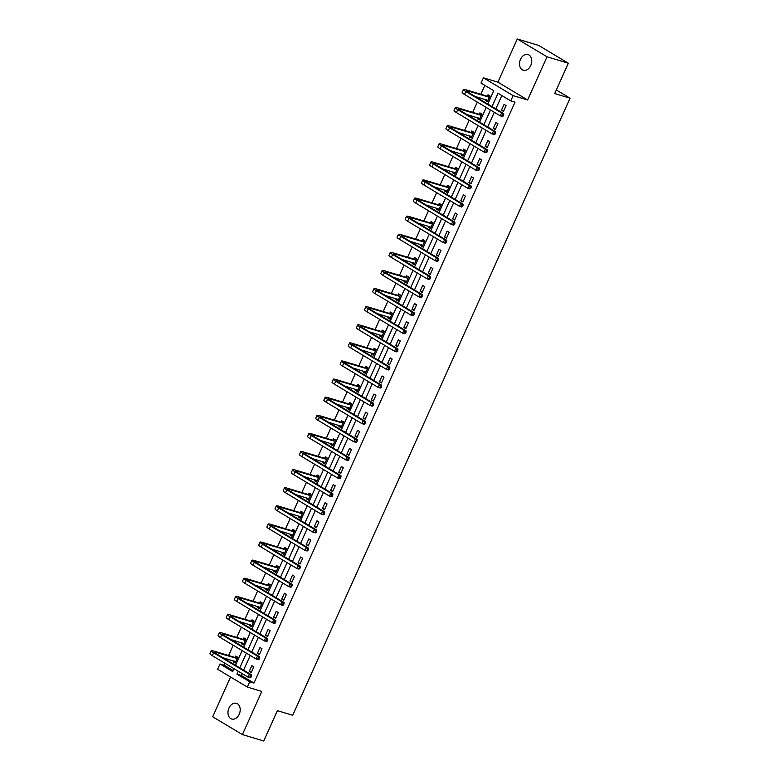 <?xml version="1.0" encoding="UTF-8"?>
<svg xmlns="http://www.w3.org/2000/svg" width="780" height="780" viewBox="0 0 780 780"><rect width="100%" height="100%" fill="white"/><g stroke="black" fill="none" stroke-linecap="round" stroke-linejoin="round"><path stroke-width="1.17" d="M530.78 65.491A8.21 5.908 106.7 0 1 523.283 70.268A8.21 5.908 106.7 0 1 520.504 59.329A8.21 5.908 106.7 0 1 528.011 54.551A8.21 5.908 106.7 0 1 530.78 65.491M239.216 714.256A8.21 5.908 106.7 0 1 231.709 719.033A8.21 5.908 106.7 0 1 228.94 708.094A8.21 5.908 106.7 0 1 236.438 703.316A8.21 5.908 106.7 0 1 239.216 714.256M230.568 677.011L212.696 716.781L242.414 734.584L261.817 691.411L247.319 687.053L217.601 669.24L219.98 663.965L232.703 671.59L234.01 668.704M568.337 63.219L547.024 56.803L517.306 39L538.629 45.415L568.337 63.219L554.707 93.571L570.053 98.192L292.724 715.27L277.378 710.648L263.738 741L242.414 734.584M225.089 663.361L224.24 665.242L219.98 663.965M484.848 85.381L480.851 94.263M479.31 97.695L478.861 98.699M477.331 102.102L472.719 112.369M471.178 115.801L470.72 116.805M469.19 120.208L464.578 130.474M463.037 133.897L462.589 134.911M461.058 138.314L456.446 148.58M454.896 152.002L454.447 153.017M452.917 156.419L448.305 166.686M446.764 170.108L446.306 171.122M444.785 174.525L440.164 184.792M438.623 188.214L438.175 189.228M436.644 192.631L432.032 202.888M430.492 206.32L430.034 207.334M428.512 210.736L423.891 220.993M422.351 224.425L421.902 225.439M420.371 228.842L415.76 239.099M414.219 242.531L413.761 243.535M412.23 246.938L407.618 257.205M406.078 260.637L405.629 261.641M404.098 265.044L399.487 275.311M397.946 278.743L397.488 279.747M395.957 283.15L391.345 293.416M389.805 296.849L389.356 297.853M387.826 301.255L383.214 311.522M381.673 314.954L381.215 315.959M379.685 319.361L375.073 329.628M373.532 333.06L373.084 334.064M371.553 337.467L366.941 347.734M365.401 351.166L364.942 352.17M363.412 355.573L358.8 365.84M357.26 369.272L356.811 370.276M355.28 373.678L350.668 383.945M349.118 387.368L348.67 388.381M347.139 391.784L342.527 402.051M340.987 405.473L340.529 406.487M339.007 409.89L334.386 420.157M332.846 423.579L332.397 424.593M330.866 427.996L326.255 438.262M324.714 441.685L324.256 442.699M322.735 446.101L318.113 456.358M316.573 459.79L316.124 460.805M314.594 464.207L309.982 474.464M308.441 477.896L307.983 478.91M306.452 482.303L301.84 492.57M300.3 496.002L299.851 497.006M298.321 500.409L293.709 510.676M292.168 514.108L291.71 515.112M290.18 518.515L285.568 528.782M284.027 532.213L283.579 533.218M282.048 536.62L277.436 546.887M275.896 550.319L275.438 551.323M273.907 554.726L269.295 564.993M267.755 568.425L267.306 569.429M265.775 572.832L261.163 583.099M259.623 586.531L259.165 587.535M257.634 590.938L253.022 601.204M251.482 604.636L251.033 605.641M249.502 609.043L244.891 619.31M243.341 622.742L242.892 623.746M241.361 627.149L236.749 637.416M235.209 640.838L234.751 641.852M233.23 645.255L228.608 655.522M227.068 658.944L226.619 659.958M487.773 104.042L493.76 90.724L481.026 83.09L483.405 77.815L513.123 95.618L510.744 100.903L498.02 93.268L492.034 106.597M517.306 39L497.903 82.173L483.405 77.815M570.053 98.192L556.325 89.963M493.331 128.3L495.339 129.509L497.952 123.708L495.944 122.499L493.331 128.3L495.583 128.983M477.058 164.512L479.066 165.721L481.679 159.91L479.671 158.71L477.058 164.512L479.3 165.184M460.785 200.723L462.793 201.922L465.406 196.121L463.398 194.922L460.785 200.723L463.027 201.396M444.512 236.935L446.521 238.134L449.124 232.333L447.125 231.133L444.512 236.935L446.755 237.607M428.24 273.146L430.248 274.346L432.851 268.544L430.843 267.345L428.24 273.146L430.482 273.819M411.967 309.358L413.975 310.557L416.578 304.756L414.57 303.547L411.967 309.358L414.209 310.031M395.694 345.56L397.702 346.769L400.306 340.967L398.297 339.758L395.694 345.56L397.936 346.242M379.421 381.771L381.43 382.98L384.033 377.179L382.024 375.97L379.421 381.771L381.664 382.453M363.148 417.982L365.157 419.191L367.76 413.38L365.752 412.181L363.148 417.982L365.391 418.655M346.876 454.194L348.884 455.393L351.488 449.592L349.479 448.393L346.876 454.194L349.118 454.867M330.603 490.406L332.602 491.605L335.215 485.803L333.206 484.604L330.603 490.406L332.846 491.078M314.32 526.617L316.329 527.816L318.942 522.015L316.933 520.816L314.32 526.617L316.573 527.29M298.048 562.828L300.056 564.028L302.669 558.226L300.661 557.017L298.048 562.828L300.3 563.501M281.775 599.03L283.784 600.239L286.397 594.438L284.388 593.229L281.775 599.03L284.027 599.713M265.502 635.242L267.511 636.451L270.124 630.649L268.115 629.441L265.502 635.242L267.745 635.924M249.23 671.453L251.238 672.662L253.851 666.851L251.843 665.652L249.23 671.453L251.472 672.126M501.833 95.56L495.846 108.878M494.315 112.281L487.705 126.984M486.174 130.387L479.573 145.09M478.043 148.493L471.432 163.195M469.901 166.598L463.3 181.301M461.77 184.704L455.159 199.407M453.628 202.81L447.028 217.513M445.497 220.916L438.886 235.618M437.356 239.011L430.755 253.715M429.224 257.117L422.614 271.82M421.083 275.223L414.473 289.926M412.952 293.329L406.341 308.032M404.81 311.435L398.2 326.137M396.679 329.54L390.068 344.243M388.537 347.646L381.927 362.349M380.396 365.752L373.796 380.455M372.265 383.857L365.654 398.56M364.123 401.963L357.523 416.666M355.992 420.069L349.381 434.772M347.851 438.175L341.25 452.878M339.719 456.281L333.109 470.983M331.578 474.386L324.977 489.089M323.447 492.482L316.836 507.185M315.305 510.588L308.695 525.291M307.174 528.694L300.563 543.397M299.032 546.8L292.422 561.502M290.901 564.905L284.29 579.608M282.76 583.011L276.149 597.714M274.619 601.117L268.018 615.82M266.487 619.222L259.877 633.925M258.346 637.328L251.745 652.031M250.214 655.434L243.604 670.137M242.073 673.54L241.225 675.422L253.958 683.056L515.014 102.18L510.744 100.903M257.371 653.347L259.379 654.557L261.982 648.745L259.974 647.546L257.371 653.347L259.613 654.03M273.644 617.136L275.652 618.345L278.255 612.544L276.247 611.335L273.644 617.136L275.886 617.818M289.916 580.934L291.925 582.133L294.528 576.332L292.519 575.123L289.916 580.934L292.159 581.607M306.189 544.723L308.197 545.922L310.801 540.121L308.792 538.922L306.189 544.723L308.431 545.395M322.462 508.511L324.47 509.71L327.073 503.909L325.065 502.71L322.462 508.511L324.704 509.184M338.735 472.3L340.743 473.499L343.346 467.698L341.348 466.498L338.735 472.3L340.977 472.973M355.007 436.088L357.016 437.297L359.629 431.486L357.62 430.287L355.007 436.088L357.25 436.761M371.28 399.877L373.288 401.086L375.901 395.275L373.893 394.075L371.28 399.877L373.523 400.559M387.553 363.665L389.561 364.874L392.174 359.073L390.166 357.864L387.553 363.665L389.805 364.348M403.825 327.464L405.834 328.663L408.447 322.861L406.438 321.652L403.825 327.464L406.078 328.136M420.098 291.252L422.107 292.451L424.72 286.65L422.711 285.451L420.098 291.252L422.351 291.925M436.371 255.04L438.38 256.24L440.993 250.439L438.984 249.239L436.371 255.04L438.623 255.713M452.654 218.829L454.662 220.028L457.265 214.227L455.257 213.028L452.654 218.829L454.896 219.502M468.926 182.618L470.935 183.826L473.538 178.016L471.529 176.816L468.926 182.618L471.169 183.29M485.199 146.406L487.207 147.615L489.811 141.804L487.802 140.605L485.199 146.406L487.441 147.089M501.472 110.194L503.48 111.404L506.083 105.602L504.075 104.393L501.472 110.194L503.714 110.877M253.958 683.056L249.698 681.769L247.319 687.053M497.903 82.173L527.621 99.977L547.024 56.803M527.621 99.977L513.123 95.618M238.261 671.249L236.964 674.144L249.698 681.769M490.503 109.999L483.892 124.703M482.362 128.105L475.761 142.799M474.23 146.201L467.62 160.904M466.089 164.307L459.488 179.01M457.957 182.413L451.347 197.116M449.816 200.518L443.206 215.221M441.685 218.624L435.074 233.327M433.543 236.73L426.933 251.433M425.412 254.836L418.802 269.539M417.271 272.942L410.66 287.644M409.13 291.047L402.529 305.75M400.998 309.153L394.387 323.856M392.857 327.259L386.256 341.962M384.725 345.365L378.115 360.067M376.584 363.47L369.983 378.173M368.452 381.576L361.842 396.269M360.311 399.672L353.71 414.375M352.18 417.778L345.569 432.481M344.038 435.883L337.428 450.587M335.907 453.989L329.296 468.692M327.766 472.095L321.155 486.798M319.634 490.201L313.024 504.904M311.493 508.307L304.882 523.01M303.361 526.412L296.751 541.115M295.22 544.518L288.61 559.221M287.079 562.624L280.478 577.327M278.947 580.73L272.337 595.433M270.806 598.835L264.206 613.538M262.675 616.941L256.064 631.644M254.534 635.047L247.933 649.74M246.402 653.143L239.791 667.846M235.531 665.301L242.141 650.598M243.672 647.195L250.282 632.492M251.813 629.09L258.414 614.386M259.945 610.984L266.555 596.281M268.086 592.878L274.687 578.175M276.218 574.772L282.828 560.069M284.359 556.667L290.959 541.963M292.49 538.561L299.101 523.858M300.631 520.455L307.232 505.752M308.763 502.349L315.373 487.646M316.904 484.253L323.515 469.55M325.036 466.148L331.646 451.444M333.177 448.042L339.787 433.339M341.308 429.936L347.919 415.233M349.45 411.83L356.06 397.127M357.591 393.724L364.192 379.022M365.723 375.619L372.333 360.916M373.864 357.513L380.465 342.81M381.995 339.407L388.606 324.704M390.136 321.302L396.737 306.599M398.268 303.196L404.878 288.493M406.409 285.09L413.01 270.387M414.541 266.984L421.151 252.281M422.682 248.878L429.283 234.185M430.813 230.782L437.424 216.079M438.955 212.677L445.565 197.974M447.086 194.571L453.697 179.868M455.227 176.465L461.838 161.762M463.359 158.359L469.969 143.656M471.5 140.254L478.111 125.551M479.642 122.148L486.242 107.445M224.24 665.242L233.161 670.585M487.432 96.077L488.017 94.77L490.025 95.969L487.412 101.78L485.404 100.571L485.823 99.655M479.29 114.182L479.875 112.876L481.884 114.075L479.281 119.886L477.272 118.677L477.682 117.751M471.159 132.288L471.744 130.982L473.752 132.181L471.139 137.982L469.131 136.783L469.55 135.857M463.018 150.384L463.603 149.087L465.611 150.286L463.008 156.088L460.999 154.889L461.409 153.962M454.886 168.49L455.471 167.193L457.48 168.392L454.867 174.194L452.858 172.994L453.277 172.068M446.745 186.595L447.33 185.299L449.339 186.498L446.735 192.299L444.727 191.1L445.136 190.174M438.604 204.701L439.198 203.405L441.197 204.604L438.594 210.405L436.585 209.206L437.005 208.28M430.472 222.807L431.057 221.51L433.066 222.709L430.453 228.511L428.454 227.311L428.863 226.385M422.331 240.913L422.916 239.606L424.924 240.815L422.321 246.617L420.313 245.417L420.732 244.491M414.2 259.019L414.784 257.712L416.793 258.921L414.18 264.722L412.171 263.523L412.591 262.597M406.058 277.124L406.643 275.818L408.652 277.027L406.048 282.828L404.04 281.619L404.45 280.702M397.927 295.23L398.512 293.923L400.52 295.132L397.907 300.934L395.899 299.725L396.318 298.808M389.785 313.336L390.37 312.029L392.379 313.238L389.776 319.04L387.767 317.831L388.177 316.914M381.654 331.441L382.239 330.135L384.248 331.334L381.635 337.145L379.626 335.936L380.045 335.02M373.513 349.547L374.098 348.241L376.106 349.44L373.503 355.251L371.494 354.042L371.904 353.125M365.381 367.653L365.966 366.346L367.975 367.546L365.362 373.347L363.353 372.148L363.773 371.221M357.24 385.759L357.825 384.452L359.834 385.651L357.23 391.453L355.222 390.253L355.631 389.327M349.108 403.855L349.694 402.558L351.702 403.757L349.089 409.558L347.081 408.359L347.5 407.433M340.967 421.96L341.552 420.664L343.561 421.863L340.957 427.664L338.949 426.465L339.358 425.539M332.826 440.066L333.421 438.769L335.429 439.969L332.816 445.77L330.808 444.571L331.227 443.644M324.694 458.172L325.279 456.875L327.288 458.075L324.675 463.876L322.676 462.677L323.086 461.75M316.553 476.278L317.138 474.971L319.147 476.18L316.543 481.981L314.535 480.782L314.954 479.856M308.422 494.383L309.007 493.077L311.015 494.286L308.402 500.087L306.394 498.888L306.813 497.962M300.281 512.489L300.865 511.183L302.874 512.392L300.271 518.193L298.262 516.994L298.672 516.067M292.149 530.595L292.734 529.288L294.743 530.498L292.13 536.299L290.121 535.09L290.54 534.173M284.008 548.701L284.593 547.394L286.601 548.603L283.998 554.404L281.99 553.196L282.399 552.279M275.876 566.807L276.461 565.5L278.47 566.709L275.857 572.51L273.848 571.301L274.267 570.385M267.735 584.912L268.32 583.606L270.328 584.805L267.725 590.616L265.717 589.407L266.126 588.49M259.603 603.018L260.189 601.712L262.197 602.911L259.584 608.722L257.575 607.513L257.995 606.587M251.462 621.124L252.047 619.817L254.056 621.017L251.452 626.818L249.444 625.618L249.853 624.692M243.331 639.23L243.916 637.923L245.924 639.122L243.311 644.923L241.303 643.724L241.722 642.798M235.189 657.325L235.774 656.029L237.783 657.228L235.18 663.029L233.171 661.83L233.581 660.904M241.225 675.422L236.964 674.144M235.414 662.503L233.171 661.83M243.545 644.397L241.303 643.724M251.686 626.291L249.444 625.618M259.828 608.185L257.575 607.513M267.959 590.09L265.717 589.407M276.101 571.984L273.848 571.301M284.232 553.878L281.99 553.196M292.373 535.772L290.121 535.09M300.505 517.667L298.262 516.994M308.646 499.561L306.394 498.888M316.777 481.455L314.535 480.782M324.919 463.349L322.676 462.677M333.05 445.244L330.808 444.571M341.191 427.138L338.949 426.465M349.323 409.032L347.081 408.359M357.464 390.926L355.222 390.253M365.596 372.82L363.353 372.148M373.737 354.715L371.494 354.042M381.878 336.619L379.626 335.936M390.01 318.513L387.767 317.831M398.151 300.407L395.899 299.725M406.282 282.302L404.04 281.619M414.424 264.196L412.171 263.523M422.555 246.09L420.313 245.417M430.697 227.984L428.454 227.311M438.828 209.878L436.585 209.206M446.969 191.773L444.727 191.1M455.101 173.667L452.858 172.994M463.242 155.561L460.999 154.889M471.373 137.456L469.131 136.783M479.515 119.35L477.272 118.677M487.656 101.244L485.404 100.571M235.443 662.434L234.273 661.118M250.955 677.303L251.472 676.143L250.624 675.889L250.097 677.05L250.955 677.303L250.156 677.742L248.02 677.099L249.327 674.203L213.623 652.811A9.613 1.199 -155.8 0 1 211.253 650.793A9.613 1.199 -155.8 0 1 214.003 651.125L234.858 657.394L237.256 656.916M235.765 661.733L222.787 657.657M237.198 658.534L216.011 652.324A6.415 0.799 24.2 0 0 214.178 652.1A6.415 0.799 24.2 0 0 215.758 653.445L251.462 674.837L251.472 676.143M250.097 677.05L248.02 677.099L212.326 655.707A9.613 1.199 -155.8 0 1 209.947 653.689L211.253 650.793M250.624 675.889L249.327 674.203L251.462 674.837M236.867 658.603L234.858 657.394M243.584 644.329L242.414 643.012M259.087 659.197L259.613 658.037L258.755 657.784L258.238 658.944L259.087 659.197L258.297 659.636L256.162 658.993L257.468 656.097L221.764 634.706A9.613 1.199 -155.8 0 1 219.385 632.687A9.613 1.199 -155.8 0 1 222.134 633.019L242.989 639.288L245.398 638.81M243.896 643.627L230.919 639.551M245.339 640.429L224.143 634.218A6.415 0.799 24.2 0 0 222.31 633.994A6.415 0.799 24.2 0 0 223.899 635.339L259.594 656.74L259.613 658.037M258.238 658.944L256.162 658.993L220.457 637.601A9.613 1.199 -155.8 0 1 218.088 635.583L219.385 632.687M258.755 657.784L257.468 656.097L259.594 656.74M244.998 640.497L242.989 639.288M251.716 626.223L250.546 624.907M267.228 641.092L267.745 639.932L266.897 639.678L266.37 640.838L267.228 641.092L266.428 641.53L264.293 640.887L265.6 637.991L229.905 616.6A9.613 1.199 -155.8 0 1 227.526 614.582A9.613 1.199 -155.8 0 1 230.275 614.913L251.131 621.182L253.539 620.704M252.037 625.521L239.06 621.446M253.471 622.323L232.284 616.112A6.415 0.799 24.2 0 0 230.451 615.898A6.415 0.799 24.2 0 0 232.03 617.243L267.735 638.635L267.745 639.932M266.37 640.838L264.293 640.887L228.599 619.495A9.613 1.199 -155.8 0 1 226.22 617.477L227.526 614.582M266.897 639.678L265.6 637.991L267.735 638.635M253.139 622.391L251.131 621.182M259.857 608.117L258.687 606.801M275.36 622.986L275.886 621.826L275.028 621.572L274.511 622.733L275.36 622.986L274.57 623.425L272.435 622.791L273.741 619.885L238.036 598.494A9.613 1.199 -155.8 0 1 235.657 596.476A9.613 1.199 -155.8 0 1 238.407 596.807L259.262 603.086L261.671 602.599M260.169 607.415L247.192 603.34M261.612 604.217L240.416 598.007A6.415 0.799 24.2 0 0 238.582 597.792A6.415 0.799 24.2 0 0 240.172 599.137L275.866 620.529L275.886 621.826M274.511 622.733L272.435 622.791L236.73 601.39A9.613 1.199 -155.8 0 1 234.361 599.371L235.657 596.476M275.028 621.572L273.741 619.885L275.866 620.529M261.271 604.285L259.262 603.086M267.988 590.011L266.819 588.695M283.501 604.89L284.017 603.72L283.169 603.466L282.643 604.627L283.501 604.89L282.701 605.319L280.566 604.685L281.873 601.78L246.178 580.388A9.613 1.199 -155.8 0 1 243.799 578.37A9.613 1.199 -155.8 0 1 246.548 578.701L267.404 584.981L269.812 584.493M268.31 589.309L255.333 585.234M269.744 586.111L248.557 579.901A6.415 0.799 24.2 0 0 246.724 579.686A6.415 0.799 24.2 0 0 248.303 581.032L284.008 602.423L284.017 603.72M282.643 604.627L280.566 604.685L244.871 583.284A9.613 1.199 -155.8 0 1 242.492 581.266L243.799 578.37M283.169 603.466L281.873 601.78L284.008 602.423M269.412 586.18L267.404 584.981M276.13 571.906L274.96 570.59M291.632 586.784L292.159 585.624L291.301 585.361L290.784 586.521L291.632 586.784L290.843 587.213L288.707 586.579L290.014 583.674L254.309 562.283A9.613 1.199 -155.8 0 1 251.93 560.264A9.613 1.199 -155.8 0 1 254.68 560.596L275.535 566.875L277.943 566.387M276.442 571.204L263.465 567.128M277.885 568.006L256.688 561.805A6.415 0.799 24.2 0 0 254.855 561.581A6.415 0.799 24.2 0 0 256.444 562.926L292.139 584.317L292.159 585.624M290.784 586.521L288.707 586.579L253.003 565.188A9.613 1.199 -155.8 0 1 250.633 563.17L251.93 560.264M291.301 585.361L290.014 583.674L292.139 584.317M277.543 568.074L275.535 566.875M284.261 553.81L283.091 552.484M299.773 568.678L300.29 567.518L299.442 567.255L298.915 568.415L299.773 568.678L298.974 569.117L296.849 568.474L298.145 565.568L262.45 544.177A9.613 1.199 -155.8 0 1 260.072 542.158A9.613 1.199 -155.8 0 1 262.821 542.49L283.676 548.769L286.084 548.282M284.583 553.098L271.606 549.023M286.016 549.9L264.829 543.699A6.415 0.799 24.2 0 0 262.997 543.475A6.415 0.799 24.2 0 0 264.576 544.82L300.281 566.212L300.29 567.518M298.915 568.415L296.849 568.474L261.144 547.082A9.613 1.199 -155.8 0 1 258.765 545.064L260.072 542.158M299.442 567.255L298.145 565.568L300.281 566.212M285.685 549.968L283.676 548.769M292.402 535.704L291.232 534.378M307.905 550.573L308.431 549.413L307.573 549.149L307.057 550.309L307.905 550.573L307.115 551.011L304.98 550.368L306.286 547.462L270.582 526.071A9.613 1.199 -155.8 0 1 268.213 524.053A9.613 1.199 -155.8 0 1 270.952 524.384L291.817 530.663L294.216 530.185M292.715 534.992L279.737 530.926M294.157 531.794L272.961 525.593A6.415 0.799 24.2 0 0 271.128 525.369A6.415 0.799 24.2 0 0 272.717 526.715L308.422 548.106L308.431 549.413M307.057 550.309L304.98 550.368L269.285 528.976A9.613 1.199 -155.8 0 1 266.906 526.958L268.213 524.053M307.573 549.149L306.286 547.462L308.422 548.106M293.816 531.862L291.817 530.663M300.534 517.598L299.364 516.272M316.046 532.467L316.563 531.307L315.715 531.043L315.188 532.204L316.046 532.467L315.247 532.906L313.121 532.262L314.418 529.357L278.723 507.965A9.613 1.199 -155.8 0 1 276.344 505.947A9.613 1.199 -155.8 0 1 279.094 506.278L299.949 512.558L302.357 512.08M300.856 516.886L287.878 512.821M302.289 513.688L281.102 507.488A6.415 0.799 24.2 0 0 279.269 507.263A6.415 0.799 24.2 0 0 280.849 508.609L316.553 530L316.563 531.307M315.188 532.204L313.121 532.262L277.417 510.871A9.613 1.199 -155.8 0 1 275.038 508.852L276.344 505.947M315.715 531.043L314.418 529.357L316.553 530M301.957 513.757L299.949 512.558M308.675 499.492L307.505 498.166M324.178 514.361L324.704 513.201L323.846 512.947L323.329 514.108L324.178 514.361L323.388 514.8L321.253 514.157L322.559 511.251L286.855 489.86A9.613 1.199 -155.8 0 1 284.485 487.841A9.613 1.199 -155.8 0 1 287.235 488.173L308.09 494.452L310.489 493.974M308.987 498.781L296.01 494.715M310.43 495.592L289.234 489.382A6.415 0.799 24.2 0 0 287.41 489.157A6.415 0.799 24.2 0 0 288.99 490.503L324.694 511.894L324.704 513.201M323.329 514.108L321.253 514.157L285.558 492.765A9.613 1.199 -155.8 0 1 283.179 490.747L284.485 487.841M323.846 512.947L322.559 511.251L324.694 511.894M310.099 495.651L308.09 494.452M316.807 481.387L315.647 480.061M332.319 496.255L332.836 495.095L331.988 494.842L331.471 496.002L332.319 496.255L331.519 496.694L329.394 496.051L330.691 493.145L294.996 471.754A9.613 1.199 -155.8 0 1 292.617 469.735A9.613 1.199 -155.8 0 1 295.366 470.067L316.222 476.346L318.63 475.868M317.128 480.675L304.151 476.609M318.562 477.487L297.375 471.276A6.415 0.799 24.2 0 0 295.542 471.052A6.415 0.799 24.2 0 0 297.131 472.397L332.826 493.789L332.836 495.095M331.471 496.002L329.394 496.051L293.69 474.659A9.613 1.199 -155.8 0 1 291.31 472.641L292.617 469.735M331.988 494.842L330.691 493.145L332.826 493.789M318.23 477.545L316.222 476.346M324.948 463.281L323.778 461.955M340.46 478.15L340.977 476.99L340.129 476.736L339.602 477.896L340.46 478.15L339.661 478.589L337.526 477.945L338.832 475.04L303.127 453.648A9.613 1.199 -155.8 0 1 300.758 451.63A9.613 1.199 -155.8 0 1 303.508 451.971L324.363 458.24L326.761 457.762M325.27 462.569L312.283 458.503M326.703 459.381L305.516 453.17A6.415 0.799 24.2 0 0 303.683 452.946A6.415 0.799 24.2 0 0 305.263 454.291L340.967 475.683L340.977 476.99M339.602 477.896L337.526 477.945L301.831 456.553A9.613 1.199 -155.8 0 1 299.452 454.535L300.758 451.63M340.129 476.736L338.832 475.04L340.967 475.683M326.372 459.449L324.363 458.24M333.089 445.175L331.919 443.859M348.592 460.044L349.118 458.884L348.26 458.63L347.744 459.79L348.592 460.044L347.792 460.483L345.667 459.839L346.973 456.944L311.269 435.542A9.613 1.199 -155.8 0 1 308.89 433.524A9.613 1.199 -155.8 0 1 311.639 433.865L332.494 440.135L334.903 439.657M333.401 444.473L320.424 440.398M334.834 441.275L313.648 435.065A6.415 0.799 24.2 0 0 311.815 434.84A6.415 0.799 24.2 0 0 313.404 436.186L349.099 457.577L349.118 458.884M347.744 459.79L345.667 459.839L309.962 438.448A9.613 1.199 -155.8 0 1 307.583 436.43L308.89 433.524M348.26 458.63L346.973 456.944L349.099 457.577M334.503 441.344L332.494 440.135M341.221 427.069L340.051 425.753M356.733 441.938L357.25 440.778L356.401 440.524L355.875 441.685L356.733 441.938L355.933 442.377L353.798 441.733L355.105 438.838L319.4 417.446A9.613 1.199 -155.8 0 1 317.031 415.428A9.613 1.199 -155.8 0 1 319.781 415.76L340.636 422.029L343.034 421.551M341.543 426.368L328.555 422.292M342.976 423.169L321.789 416.959A6.415 0.799 24.2 0 0 319.956 416.735A6.415 0.799 24.2 0 0 321.535 418.08L357.24 439.471L357.25 440.778M355.875 441.685L353.798 441.733L318.103 420.342A9.613 1.199 -155.8 0 1 315.724 418.324L317.031 415.428M356.401 440.524L355.105 438.838L357.24 439.471M342.644 423.238L340.636 422.029M349.362 408.964L348.192 407.648M364.865 423.832L365.391 422.672L364.533 422.419L364.016 423.579L364.865 423.832L364.075 424.271L361.94 423.628L363.246 420.732L327.541 399.34A9.613 1.199 -155.8 0 1 325.162 397.322A9.613 1.199 -155.8 0 1 327.912 397.654L348.767 403.923L351.175 403.445M349.674 408.262L336.697 404.186M351.107 405.064L329.921 398.853A6.415 0.799 24.2 0 0 328.087 398.629A6.415 0.799 24.2 0 0 329.677 399.974L365.372 421.375L365.391 422.672M364.016 423.579L361.94 423.628L326.235 402.236A9.613 1.199 -155.8 0 1 323.866 400.218L325.162 397.322M364.533 422.419L363.246 420.732L365.372 421.375M350.776 405.132L348.767 403.923M357.494 390.858L356.323 389.542M373.006 405.727L373.523 404.566L372.674 404.313L372.148 405.473L373.006 405.727L372.206 406.165L370.071 405.522L371.377 402.626L335.683 381.235A9.613 1.199 -155.8 0 1 333.304 379.216A9.613 1.199 -155.8 0 1 336.053 379.548L356.909 385.817L359.317 385.34M357.815 390.156L344.838 386.081M359.248 386.958L338.062 380.747A6.415 0.799 24.2 0 0 336.229 380.523A6.415 0.799 24.2 0 0 337.808 381.869L373.513 403.27L373.523 404.566M372.148 405.473L370.071 405.522L334.376 384.13A9.613 1.199 -155.8 0 1 331.997 382.112L333.304 379.216M372.674 404.313L371.377 402.626L373.513 403.27M358.917 387.026L356.909 385.817M365.635 372.752L364.465 371.436M381.137 387.621L381.664 386.461L380.806 386.207L380.289 387.368L381.137 387.621L380.348 388.06L378.212 387.416L379.519 384.52L343.814 363.129A9.613 1.199 -155.8 0 1 341.435 361.111A9.613 1.199 -155.8 0 1 344.185 361.442L365.04 367.712L367.448 367.234M365.947 372.05L352.969 367.975M367.39 368.852L346.193 362.642A6.415 0.799 24.2 0 0 344.36 362.427A6.415 0.799 24.2 0 0 345.95 363.773L381.644 385.164L381.664 386.461M380.289 387.368L378.212 387.416L342.508 366.025A9.613 1.199 -155.8 0 1 340.139 364.006L341.435 361.111M380.806 386.207L379.519 384.52L381.644 385.164M367.048 368.921L365.04 367.712M373.766 354.647L372.596 353.33M389.279 369.515L389.795 368.355L388.947 368.101L388.421 369.262L389.279 369.515L388.479 369.954L386.344 369.32L387.65 366.415L351.956 345.023A9.613 1.199 -155.8 0 1 349.577 343.005A9.613 1.199 -155.8 0 1 352.326 343.337L373.181 349.615L375.59 349.128M374.088 353.944L361.111 349.869M375.521 350.747L354.334 344.536A6.415 0.799 24.2 0 0 352.502 344.321A6.415 0.799 24.2 0 0 354.081 345.667L389.785 367.058L389.795 368.355M388.421 369.262L386.344 369.32L350.649 347.919A9.613 1.199 -155.8 0 1 348.27 345.901L349.577 343.005M388.947 368.101L387.65 366.415L389.785 367.058M375.19 350.815L373.181 349.615M381.907 336.541L380.738 335.224M397.41 351.419L397.936 350.249L397.078 349.996L396.562 351.156L397.41 351.419L396.62 351.848L394.485 351.215L395.791 348.309L360.087 326.918A9.613 1.199 -155.8 0 1 357.708 324.899A9.613 1.199 -155.8 0 1 360.457 325.231L381.313 331.51L383.721 331.022M382.219 335.839L369.242 331.763M383.662 332.641L362.466 326.43A6.415 0.799 24.2 0 0 360.633 326.215A6.415 0.799 24.2 0 0 362.222 327.561L397.917 348.952L397.936 350.249M396.562 351.156L394.485 351.215L358.781 329.813A9.613 1.199 -155.8 0 1 356.411 327.795L357.708 324.899M397.078 349.996L395.791 348.309L397.917 348.952M383.321 332.709L381.313 331.51M390.039 318.435L388.869 317.119M405.551 333.314L406.068 332.153L405.22 331.89L404.693 333.05L405.551 333.314L404.752 333.743L402.626 333.109L403.923 330.203L368.228 308.812A9.613 1.199 -155.8 0 1 365.849 306.793A9.613 1.199 -155.8 0 1 368.599 307.125L389.454 313.404L391.862 312.916M390.361 317.733L377.383 313.657M391.794 314.535L370.607 308.334A6.415 0.799 24.2 0 0 368.774 308.11A6.415 0.799 24.2 0 0 370.354 309.455L406.058 330.847L406.068 332.153M404.693 333.05L402.626 333.109L366.922 311.717A9.613 1.199 -155.8 0 1 364.543 309.699L365.849 306.793M405.22 331.89L403.923 330.203L406.058 330.847M391.462 314.603L389.454 313.404M398.18 300.339L397.01 299.013M413.683 315.208L414.209 314.048L413.351 313.784L412.834 314.944L413.683 315.208L412.893 315.647L410.758 315.003L412.064 312.098L376.36 290.706A9.613 1.199 -155.8 0 1 373.99 288.688A9.613 1.199 -155.8 0 1 376.73 289.019L397.595 295.298L399.994 294.82M398.492 299.627L385.515 295.552M399.935 296.429L378.739 290.228A6.415 0.799 24.2 0 0 376.906 290.004A6.415 0.799 24.2 0 0 378.495 291.349L414.19 312.741L414.209 314.048M412.834 314.944L410.758 315.003L375.053 293.611A9.613 1.199 -155.8 0 1 372.684 291.593L373.99 288.688M413.351 313.784L412.064 312.098L414.19 312.741M399.594 296.498L397.595 295.298M406.312 282.233L405.142 280.907M421.824 297.102L422.341 295.942L421.493 295.678L420.966 296.839L421.824 297.102L421.024 297.541L418.899 296.897L420.196 293.992L384.501 272.6A9.613 1.199 -155.8 0 1 382.122 270.582A9.613 1.199 -155.8 0 1 384.872 270.913L405.727 277.192L408.135 276.715M406.633 281.522L393.656 277.456M408.067 278.323L386.88 272.123A6.415 0.799 24.2 0 0 385.047 271.898A6.415 0.799 24.2 0 0 386.627 273.244L422.331 294.635L422.341 295.942M420.966 296.839L418.899 296.897L383.194 275.506A9.613 1.199 -155.8 0 1 380.815 273.488L382.122 270.582M421.493 295.678L420.196 293.992L422.331 294.635M407.735 278.392L405.727 277.192M414.453 264.127L413.283 262.802M429.956 278.996L430.482 277.836L429.624 277.573L429.107 278.743L429.956 278.996L429.166 279.435L427.031 278.791L428.337 275.886L392.632 254.494A9.613 1.199 -155.8 0 1 390.263 252.476A9.613 1.199 -155.8 0 1 393.003 252.808L413.868 259.087L416.267 258.609M414.765 263.416L401.788 259.35M416.208 260.218L395.011 254.017A6.415 0.799 24.2 0 0 393.178 253.793A6.415 0.799 24.2 0 0 394.768 255.138L430.472 276.529L430.482 277.836M429.107 278.743L427.031 278.791L391.336 257.4A9.613 1.199 -155.8 0 1 388.957 255.382L390.263 252.476M429.624 277.573L428.337 275.886L430.472 276.529M415.877 260.286L413.868 259.087M422.584 246.022L421.424 244.696M438.097 260.89L438.613 259.73L437.765 259.477L437.239 260.637L438.097 260.89L437.297 261.329L435.172 260.686L436.469 257.78L400.774 236.389A9.613 1.199 -155.8 0 1 398.395 234.37A9.613 1.199 -155.8 0 1 401.144 234.702L422 240.981L424.408 240.503M422.906 245.31L409.929 241.244M424.34 242.122L403.153 235.911A6.415 0.799 24.2 0 0 401.32 235.687A6.415 0.799 24.2 0 0 402.909 237.032L438.604 258.424L438.613 259.73M437.239 260.637L435.172 260.686L399.467 239.294A9.613 1.199 -155.8 0 1 397.088 237.276L398.395 234.37M437.765 259.477L436.469 257.78L438.604 258.424M424.008 242.18L422 240.981M430.726 227.916L429.556 226.59M446.228 242.785L446.755 241.624L445.906 241.371L445.38 242.531L446.228 242.785L445.438 243.224L443.303 242.58L444.61 239.674L408.905 218.283A9.613 1.199 -155.8 0 1 406.536 216.265A9.613 1.199 -155.8 0 1 409.285 216.596L430.141 222.875L432.539 222.397M431.048 227.204L418.06 223.139M432.481 224.016L411.294 217.805A6.415 0.799 24.2 0 0 409.461 217.581A6.415 0.799 24.2 0 0 411.04 218.926L446.745 240.318L446.755 241.624M445.38 242.531L443.303 242.58L407.608 221.189A9.613 1.199 -155.8 0 1 405.229 219.17L406.536 216.265M445.906 241.371L444.61 239.674L446.745 240.318M432.149 224.075L430.141 222.875M438.867 209.81L437.697 208.484M454.369 224.679L454.896 223.519L454.038 223.265L453.521 224.425L454.369 224.679L453.57 225.118L451.444 224.474L452.741 221.578L417.046 200.177A9.613 1.199 -155.8 0 1 414.668 198.159A9.613 1.199 -155.8 0 1 417.417 198.5L438.272 204.769L440.68 204.292M439.179 209.099L426.202 205.033M440.612 205.91L419.425 199.7A6.415 0.799 24.2 0 0 417.593 199.475A6.415 0.799 24.2 0 0 419.182 200.821L454.877 222.212L454.896 223.519M453.521 224.425L451.444 224.474L415.74 203.083A9.613 1.199 -155.8 0 1 413.361 201.064L414.668 198.159M454.038 223.265L452.741 221.578L454.877 222.212M440.281 205.978L438.272 204.769M446.998 191.704L445.828 190.388M462.511 206.573L463.027 205.413L462.179 205.159L461.653 206.32L462.511 206.573L461.711 207.012L459.576 206.368L460.882 203.473L425.178 182.072A9.613 1.199 -155.8 0 1 422.809 180.053A9.613 1.199 -155.8 0 1 425.558 180.394L446.413 186.664L448.812 186.186M447.32 191.002L434.333 186.927M448.753 187.804L427.567 181.594A6.415 0.799 24.2 0 0 425.734 181.37A6.415 0.799 24.2 0 0 427.313 182.715L463.018 204.107L463.027 205.413M461.653 206.32L459.576 206.368L423.881 184.977A9.613 1.199 -155.8 0 1 421.502 182.959L422.809 180.053M462.179 205.159L460.882 203.473L463.018 204.107M448.422 187.873L446.413 186.664M455.14 173.599L453.97 172.282M470.642 188.468L471.169 187.307L470.311 187.054L469.794 188.214L470.642 188.468L469.843 188.906L467.717 188.263L469.024 185.367L433.319 163.976A9.613 1.199 -155.8 0 1 430.94 161.957A9.613 1.199 -155.8 0 1 433.69 162.289L454.545 168.558L456.953 168.08M455.452 172.897L442.474 168.821M456.885 169.699L435.698 163.488A6.415 0.799 24.2 0 0 433.865 163.264A6.415 0.799 24.2 0 0 435.454 164.609L471.149 186.001L471.169 187.307M469.794 188.214L467.717 188.263L432.013 166.871A9.613 1.199 -155.8 0 1 429.644 164.853L430.94 161.957M470.311 187.054L469.024 185.367L471.149 186.001M456.553 169.767L454.545 168.558M463.271 155.493L462.101 154.177M478.784 170.362L479.3 169.201L478.452 168.948L477.925 170.108L478.784 170.362L477.984 170.8L475.849 170.157L477.155 167.261L441.46 145.87A9.613 1.199 -155.8 0 1 439.081 143.851A9.613 1.199 -155.8 0 1 441.831 144.183L462.686 150.452L465.085 149.974M463.593 154.791L450.616 150.716M465.026 151.593L443.84 145.382A6.415 0.799 24.2 0 0 442.006 145.158A6.415 0.799 24.2 0 0 443.586 146.503L479.29 167.905L479.3 169.201M477.925 170.108L475.849 170.157L440.154 148.766A9.613 1.199 -155.8 0 1 437.775 146.747L439.081 143.851M478.452 168.948L477.155 167.261L479.29 167.905M464.695 151.661L462.686 150.452M471.412 137.387L470.243 136.071M486.915 152.256L487.441 151.096L486.584 150.842L486.067 152.002L486.915 152.256L486.125 152.695L483.99 152.051L485.296 149.155L449.592 127.764A9.613 1.199 -155.8 0 1 447.213 125.746A9.613 1.199 -155.8 0 1 449.962 126.077L470.818 132.346L473.226 131.869M471.724 136.685L458.747 132.61M473.168 133.487L451.971 127.276A6.415 0.799 24.2 0 0 450.138 127.052A6.415 0.799 24.2 0 0 451.727 128.398L487.422 149.799L487.441 151.096M486.067 152.002L483.99 152.051L448.285 130.66A9.613 1.199 -155.8 0 1 445.916 128.642L447.213 125.746M486.584 150.842L485.296 149.155L487.422 149.799M472.826 133.555L470.818 132.346M479.544 119.281L478.374 117.965M495.056 134.15L495.573 132.99L494.725 132.736L494.198 133.897L495.056 134.15L494.257 134.589L492.122 133.945L493.428 131.05L457.733 109.658A9.613 1.199 -155.8 0 1 455.354 107.64A9.613 1.199 -155.8 0 1 458.104 107.971L478.959 114.241L481.367 113.763M479.866 118.579L466.889 114.504M481.299 115.382L460.112 109.171A6.415 0.799 24.2 0 0 458.279 108.956A6.415 0.799 24.2 0 0 459.859 110.302L495.563 131.693L495.573 132.99M494.198 133.897L492.122 133.945L456.427 112.554A9.613 1.199 -155.8 0 1 454.048 110.536L455.354 107.64M494.725 132.736L493.428 131.05L495.563 131.693M480.967 115.45L478.959 114.241M487.685 101.176L486.515 99.859M503.188 116.044L503.714 114.884L502.856 114.631L502.339 115.791L503.188 116.044L502.398 116.483L500.263 115.849L501.569 112.944L465.865 91.553A9.613 1.199 -155.8 0 1 463.486 89.534A9.613 1.199 -155.8 0 1 466.235 89.866L487.09 96.145L489.499 95.657M487.997 100.474L475.02 96.398M489.44 97.276L468.244 91.065A6.415 0.799 24.2 0 0 466.411 90.851A6.415 0.799 24.2 0 0 468 92.196L503.695 113.587L503.714 114.884M502.339 115.791L500.263 115.849L464.558 94.448A9.613 1.199 -155.8 0 1 462.189 92.43L463.486 89.534M502.856 114.631L501.569 112.944L503.695 113.587M489.099 97.344L487.09 96.145M215.553 653.328L216.011 652.324M212.326 655.707L213.623 652.811M223.694 635.222L224.143 634.218M220.457 637.601L221.764 634.706M231.835 617.117L232.284 616.112M228.599 619.495L229.905 616.6M239.967 599.011L240.416 598.007M236.73 601.39L238.036 598.494M248.108 580.905L248.557 579.901M244.871 583.284L246.178 580.388M256.24 562.799L256.688 561.805M253.003 565.188L254.309 562.283M264.381 544.693L264.829 543.699M261.144 547.082L262.45 544.177M272.512 526.588L272.961 525.593M269.285 528.976L270.582 526.071M280.654 508.482L281.102 507.488M277.417 510.871L278.723 507.965M288.785 490.376L289.234 489.382M285.558 492.765L286.855 489.86M296.927 472.28L297.375 471.276M293.69 474.659L294.996 471.754M305.058 454.174L305.516 453.17M301.831 456.553L303.127 453.648M313.199 436.069L313.648 435.065M309.962 438.448L311.269 435.542M321.331 417.963L321.789 416.959M318.103 420.342L319.4 417.446M329.472 399.857L329.921 398.853M326.235 402.236L327.541 399.34M337.613 381.752L338.062 380.747M334.376 384.13L335.683 381.235M345.745 363.646L346.193 362.642M342.508 366.025L343.814 363.129M353.886 345.54L354.334 344.536M350.649 347.919L351.956 345.023M362.017 327.434L362.466 326.43M358.781 329.813L360.087 326.918M370.159 309.328L370.607 308.334M366.922 311.717L368.228 308.812M378.29 291.223L378.739 290.228M375.053 293.611L376.36 290.706M386.431 273.117L386.88 272.123M383.194 275.506L384.501 272.6M394.563 255.011L395.011 254.017M391.336 257.4L392.632 254.494M402.704 236.905L403.153 235.911M399.467 239.294L400.774 236.389M410.836 218.809L411.294 217.805M407.608 221.189L408.905 218.283M418.977 200.704L419.425 199.7M415.74 203.083L417.046 200.177M427.108 182.598L427.567 181.594M423.881 184.977L425.178 182.072M435.25 164.492L435.698 163.488M432.013 166.871L433.319 163.976M443.391 146.386L443.84 145.382M440.154 148.766L441.46 145.87M451.523 128.281L451.971 127.276M448.285 130.66L449.592 127.764M459.664 110.175L460.112 109.171M456.427 112.554L457.733 109.658M467.795 92.069L468.244 91.065M464.558 94.448L465.865 91.553"/></g></svg>
